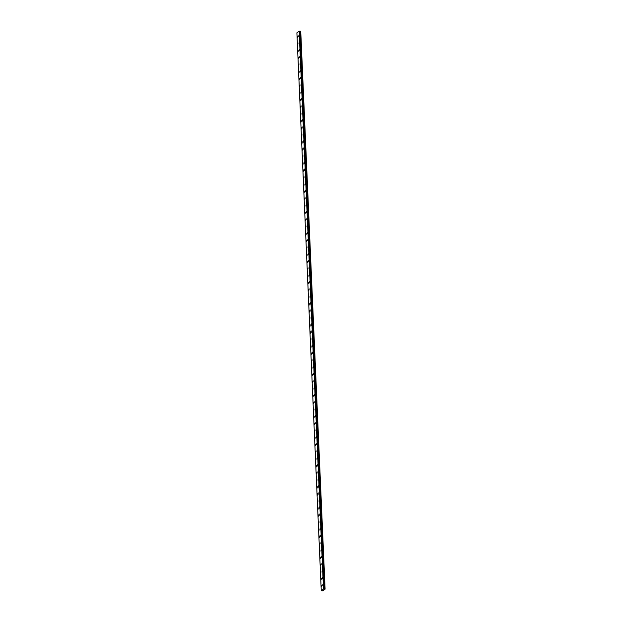 <?xml version="1.0" encoding="UTF-8"?>
<svg xmlns="http://www.w3.org/2000/svg" width="622" height="622" viewBox="0 0 622 622"><rect width="100%" height="100%" fill="white"/><g stroke="black" fill="none" stroke-linecap="round" stroke-linejoin="round"><path stroke-width="0.93" d="M298.793 36.574L298.91 35.197M299.104 43.618L299.221 42.234M299.407 50.654L299.524 49.278M299.718 57.698L299.835 56.314M300.022 64.735L300.138 63.358M300.333 71.771L300.449 70.395M300.636 78.815L300.76 77.431M300.947 85.852L301.064 84.475M301.25 92.896L301.375 91.512M301.561 99.932L301.678 98.556M301.864 106.976L301.989 105.592M302.175 114.013L302.292 112.636M302.486 121.057L302.603 119.673M302.79 128.093L302.906 126.717M303.101 135.137L303.217 133.753M303.404 142.174L303.52 140.797M303.715 149.21L303.831 147.834M304.018 156.254L304.142 154.878M304.329 163.291L304.446 161.914M304.632 170.335L304.749 168.951M304.943 177.371L305.06 175.995M305.247 184.415L305.371 183.031M305.558 191.452L305.674 190.075M305.861 198.496L305.985 197.112M306.172 205.532L306.288 204.156M306.475 212.576L306.599 211.192M306.786 219.613L306.903 218.236M307.097 226.649L307.214 225.273M307.4 233.693L307.517 232.309M307.711 240.73L307.828 239.353M308.014 247.774L308.131 246.39M308.325 254.81L308.442 253.434M308.629 261.854L308.745 260.47M308.94 268.891L309.056 267.514M309.243 275.935L309.359 274.551M309.554 282.971L309.67 281.595M309.857 290.015L309.981 288.631M310.168 297.052L310.285 295.675M310.471 304.088L310.596 302.712M310.782 311.132L310.899 309.748M311.086 318.169L311.21 316.792M311.397 325.213L311.513 323.829M311.708 332.249L311.824 330.873M312.011 339.293L312.127 337.909M312.322 346.33L312.438 344.953M312.625 353.374L312.742 351.99M312.936 360.41L313.053 359.034M313.239 367.454L313.356 366.07M313.55 374.491L313.667 373.114M313.853 381.527L313.978 380.151M314.164 388.571L314.281 387.187M314.468 395.608L314.592 394.231M314.779 402.652L314.895 401.268M315.082 409.688L315.206 408.312M315.393 416.732L315.51 415.348M315.696 423.769L315.82 422.392M316.007 430.813L316.124 429.429M316.318 437.849L316.435 436.473M316.621 444.893L316.738 443.509M316.932 451.93L317.049 450.553M317.236 458.966L317.36 457.59M317.547 466.01L317.663 464.634M317.85 473.047L317.966 471.67M318.161 480.091L318.277 478.707M318.464 487.127L318.581 485.751M318.775 494.171L318.892 492.787M319.078 501.208L319.203 499.831M319.389 508.252L319.506 506.868M319.692 515.288L319.817 513.912M320.003 522.332L320.12 520.948M320.307 529.369L320.431 527.992M320.618 536.405L320.734 535.029M320.929 543.449L321.045 542.073M321.232 550.486L321.349 549.109M321.543 557.53L321.66 556.146M321.846 564.566L321.963 563.19M322.157 571.61L322.274 570.226M322.46 578.647L322.577 577.27M322.771 585.691L322.888 584.307M297.503 37.545L297.619 36.162M297.814 44.582L297.93 43.206M298.117 51.626L298.233 50.242M298.428 58.662L298.544 57.286M298.731 65.707L298.855 64.323M299.042 72.743L299.159 71.367M299.345 79.779L299.462 78.403M299.656 86.823L299.773 85.439M299.959 93.86L300.076 92.484M300.27 100.904L300.387 99.52M300.574 107.94L300.698 106.564M300.885 114.984L301.001 113.601M301.188 122.021L301.312 120.645M301.499 129.065L301.616 127.681M301.802 136.101L301.927 134.725M302.113 143.146L302.23 141.762M302.424 150.182L302.541 148.806M302.727 157.218L302.844 155.842M303.038 164.262L303.155 162.878M303.342 171.299L303.458 169.923M303.653 178.343L303.769 176.959M303.956 185.379L304.072 184.003M304.267 192.423L304.383 191.04M304.57 199.46L304.687 198.084M304.881 206.504L304.998 205.12M305.184 213.54L305.309 212.164M305.495 220.585L305.612 219.201M305.799 227.621L305.923 226.245M306.11 234.657L306.226 233.281M306.413 241.701L306.537 240.317M306.724 248.738L306.84 247.362M307.035 255.782L307.151 254.398M307.338 262.818L307.455 261.442M307.649 269.862L307.766 268.479M307.952 276.899L308.069 275.523M308.263 283.943L308.38 282.559M308.566 290.979L308.691 289.603M308.877 298.024L308.994 296.64M309.181 305.06L309.297 303.684M309.492 312.096L309.608 310.72M309.795 319.14L309.919 317.756M310.106 326.177L310.222 324.801M310.409 333.221L310.533 331.837M310.72 340.257L310.837 338.881M311.023 347.301L311.148 345.918M311.334 354.338L311.451 352.962M311.645 361.382L311.762 359.998M311.949 368.418L312.065 367.042M312.26 375.463L312.376 374.079M312.563 382.499L312.679 381.123M312.874 389.535L312.99 388.159M313.177 396.579L313.294 395.195M313.488 403.616L313.605 402.24M313.791 410.66L313.908 409.276M314.102 417.696L314.219 416.32M314.405 424.74L314.53 423.357M314.716 431.777L314.833 430.401M315.02 438.821L315.144 437.437M315.331 445.857L315.447 444.481M315.634 452.902L315.758 451.518M315.945 459.938L316.062 458.562M316.256 466.974L316.373 465.598M316.559 474.018L316.676 472.634M316.87 481.055L316.987 479.679M317.173 488.099L317.29 486.715M317.484 495.135L317.601 493.759M317.788 502.179L317.904 500.796M318.099 509.216L318.215 507.84M318.402 516.26L318.526 514.876M318.713 523.296L318.829 521.92M319.016 530.341L319.14 528.957M319.327 537.377L319.444 536.001M319.63 544.413L319.755 543.037M319.941 551.457L320.058 550.081M320.244 558.494L320.369 557.118M320.555 565.538L320.672 564.154M320.866 572.574L320.983 571.198M321.17 579.618L321.286 578.235M321.481 586.655L321.597 585.279M323.549 589.042L325.104 589.158L322.802 590.877L321.255 590.721L323.549 589.042L299.159 31.131L296.896 32.81L321.255 590.721M323.518 589.042L299.159 31.131L323.494 589.042M325.104 589.158L300.745 31.248L299.19 31.123M325.049 589.127L300.69 31.209M324.054 589.088L299.695 31.17L324.031 589.081M324.863 589.112L300.504 31.193M324.801 589.112L300.442 31.193M324.427 589.174L300.068 31.256M324.319 589.174L299.959 31.263M324.217 589.166L299.858 31.256M324.14 589.143L299.781 31.232M299.571 31.116L323.93 589.026L299.602 31.123M323.767 589.011L299.407 31.1M323.704 589.018L299.345 31.108"/></g></svg>
